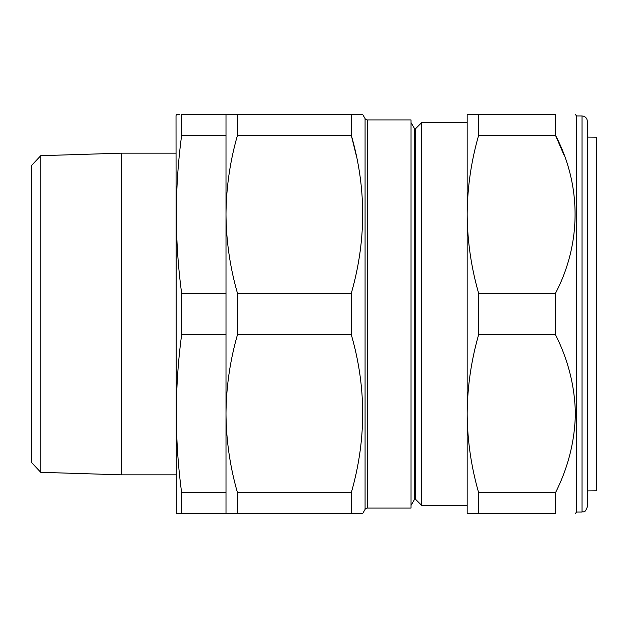 <?xml version="1.0" encoding="UTF-8"?>
<svg xmlns="http://www.w3.org/2000/svg" width="628" height="628" viewBox="0 0 628 628"><rect width="100%" height="100%" fill="white"/><g stroke="black" fill="none" stroke-linecap="round" stroke-linejoin="round"><path stroke-width="0.94" d="M587.329 490.915L596.6 490.837L596.6 137.163L587.329 137.085M587.329 121.259L587.329 506.741C584.801 514.01 583.585 511.043 582.015 512.055L582.015 115.944C585.241 116.258 587.015 118.025 587.329 121.259M582.015 512.055L576.7 512.055L576.7 115.944L575.366 114.61M421.671 122.586L415.603 128.654L415.603 499.346L421.671 505.414L421.671 122.586L467.169 122.586L467.169 214.305C467.365 241.019 471.204 267.395 478.677 293.433L478.677 334.567C471.212 360.55 467.373 386.926 467.169 413.695C467.35 440.299 471.188 466.675 478.677 492.823L555.427 492.823C568.159 467.609 574.808 441.233 575.366 413.695C574.84 386.275 568.191 359.899 555.427 334.567L555.427 293.433C581.528 243.64 581.716 185.244 555.427 135.177L563.701 154.37M467.169 214.305L467.169 114.61L555.427 114.61C581.622 114.61 581.622 114.61 555.427 114.61C581.622 114.61 581.622 114.61 555.427 114.61L555.427 135.177L478.677 135.177C471.188 161.27 467.35 187.646 467.169 214.305L467.169 505.414L421.671 505.414M415.603 128.654L414.535 128.654L411.034 122.586M415.603 499.346L414.535 499.346L414.535 128.654M414.535 499.346L411.034 505.414M365.072 509.402L365.072 118.598L362.772 114.61L351.256 114.61L351.256 135.177C366.469 187.639 366.469 240.391 351.256 293.433L351.256 334.567C366.469 387.021 366.469 439.781 351.256 492.823L351.256 513.39L362.772 513.39L365.072 509.402A2.661 2.661 0 0 1 367.372 508.068L411.034 508.068L411.034 119.932L367.372 119.932L367.372 508.068M365.072 118.598A2.661 2.661 0 0 0 367.372 119.932M179.796 114.61L176.311 114.61L176.021 115.701L176.311 513.39L226.001 513.39L226.001 114.61L181.657 114.61L181.657 135.177L226.001 135.177M181.657 135.177C174.584 187.929 174.584 240.681 181.657 293.433L181.657 334.567C174.584 387.319 174.584 440.071 181.657 492.823L181.657 513.39M40.757 472.319L31.4 462.365L31.4 165.635L40.757 155.681L40.757 472.319L121.793 474.839L121.793 153.161L176.021 153.161M176.021 474.839L121.793 474.839M40.757 155.681L121.793 153.161M181.657 492.823L226.001 492.823M181.657 334.567L226.001 334.567M181.657 293.433L226.001 293.433M177.206 114.61L178.297 114.61M178.305 513.39L177.206 513.39M351.256 334.567L237.517 334.567L237.517 293.433C230.029 267.34 226.19 240.964 226.001 214.305C226.198 187.591 230.036 161.215 237.517 135.177L237.517 114.61L226.001 114.61M351.256 293.433L237.517 293.433M351.256 492.823L237.517 492.823C230.029 466.73 226.19 440.354 226.001 413.695C226.198 386.981 230.036 360.605 237.517 334.567M362.772 513.39L237.517 513.39L237.517 492.823M226.001 513.39L237.517 513.39M356.343 155.815L351.256 135.177L237.517 135.177M362.772 114.61L237.517 114.61M478.677 492.823L478.677 513.39L555.427 513.39C581.622 513.39 581.622 513.39 555.427 513.39C581.622 513.39 581.622 513.39 555.427 513.39L555.427 492.823M478.677 513.39L467.169 513.39L467.169 413.695M478.677 334.567L555.427 334.567M478.677 293.433L555.427 293.433M478.677 114.61L478.677 135.177M582.015 115.944L576.7 115.944M576.7 512.055L575.366 513.39"/></g></svg>
